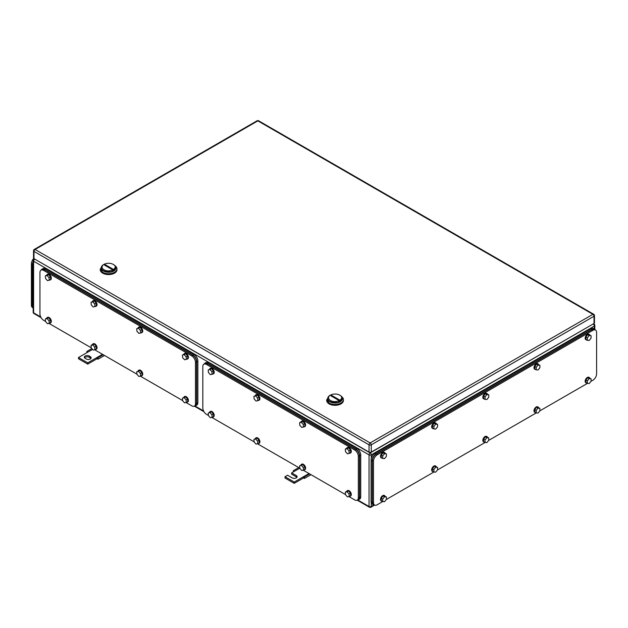 <?xml version="1.0" encoding="UTF-8"?>
<svg xmlns="http://www.w3.org/2000/svg" width="628" height="628" viewBox="0 0 628 628"><rect width="100%" height="100%" fill="white"/><g stroke="black" fill="none" stroke-linecap="round" stroke-linejoin="round"><path stroke-width="0.94" d="M86.797 352.716L86.852 351.452L87.732 352.175L78.5 357.513L87.732 362.843L96.971 357.513L96.971 358.792L98.078 359.185L97.85 357.803L96.971 357.513L102.513 354.31M104.523 355.472L98.078 359.185M91.821 348.587L86.852 351.452M92.552 349.396L87.732 352.175M103.204 354.71L97.85 357.803M87.732 362.843L87.732 364.122L96.971 358.792M78.5 357.513L78.5 358.792L87.732 364.122M89.215 356.013A2.873 1.656 180 0 0 86.083 355.66A2.873 1.656 180 0 0 84.309 357.191A2.873 1.656 180 0 0 85.149 358.36L86.256 359.004A2.873 1.656 180 0 0 89.388 359.365A2.873 1.656 180 0 0 91.162 357.827A2.873 1.656 180 0 0 90.322 356.657L89.215 356.013L89.215 357.293L90.322 357.936A2.873 1.656 180 0 1 90.942 358.47M84.529 357.827A2.873 1.656 180 0 1 89.215 357.293M293.3 471.942L293.355 470.678L294.234 471.4L291.651 472.892L296.267 475.561A2.873 1.656 180 0 1 297.107 476.731A2.873 1.656 180 0 1 295.333 478.261A2.873 1.656 180 0 1 292.208 477.908L287.585 475.239L285.002 476.731L294.234 482.061L303.473 476.731L303.473 478.01L304.58 478.41L304.352 477.029L303.473 476.731L309.015 473.536M311.025 474.69L304.58 478.41M298.716 467.585L293.355 470.678M257.48 443.776L299.807 468.213L294.234 471.4M309.706 473.936L304.352 477.029M294.234 482.061L294.234 483.34L303.473 478.01M285.002 476.731L285.002 478.01L294.234 483.34M291.651 472.892L291.651 474.171L296.267 476.84A2.873 1.656 180 0 1 296.887 477.374M113.778 264.71L113.228 264.388C119.469 267.661 109.664 273.329 103.989 269.726A6.531 3.768 180 0 1 103.989 264.388A6.531 3.768 180 0 1 113.228 264.388L113.778 264.71A7.316 4.223 180 0 1 115.921 267.701A7.316 4.223 180 0 1 111.407 271.594A7.316 4.223 180 0 1 103.432 270.684A7.316 4.223 180 0 1 101.296 267.701A7.316 4.223 180 0 1 103.432 264.71L103.989 264.388M104.491 265.11L111.98 269.436L112.726 269.004L105.229 264.678L104.491 265.11M101.296 267.866A7.316 4.223 0 0 0 101.296 268.038A7.316 4.223 0 0 0 103.432 271.021L111.407 271.94L115.913 267.866A7.316 4.223 180 0 1 111.541 271.908A7.316 4.223 180 0 1 103.432 271.021A7.316 4.223 180 0 1 101.296 267.866M106.258 266.131A5.228 3.014 60 0 1 105.229 264.678M101.901 266.005L100.245 269.742A8.36 4.828 0 0 0 102.694 273.156A8.36 4.828 0 0 0 111.808 274.201A8.36 4.828 0 0 0 116.965 269.742L116.965 268.894A8.36 4.828 0 0 0 115.309 266.005M100.245 268.894L102.694 272.301A8.36 4.828 0 0 0 111.808 273.353A8.36 4.828 0 0 0 116.965 268.894M340.227 395.452L339.677 395.13C345.918 398.403 336.113 404.063 330.438 400.46A6.531 3.768 180 0 1 330.438 395.13A6.531 3.768 180 0 1 339.677 395.13L340.227 395.452A7.316 4.223 180 0 1 342.37 398.435A7.316 4.223 180 0 1 337.856 402.336A7.316 4.223 180 0 1 329.888 401.425A7.316 4.223 180 0 1 327.745 398.435A7.316 4.223 180 0 1 329.888 395.452L330.438 395.13M330.94 395.844L338.437 400.169L339.175 399.746L331.678 395.42L330.94 395.844M327.745 398.607A7.316 4.223 0 0 0 327.745 398.78A7.316 4.223 0 0 0 329.888 401.763L337.856 402.681L342.362 398.607A7.316 4.223 180 0 1 337.99 402.642A7.316 4.223 180 0 1 329.888 401.763A7.316 4.223 180 0 1 327.745 398.607M332.707 396.865A5.228 3.014 60 0 1 331.678 395.42M328.35 396.747L326.701 400.483A8.36 4.828 0 0 0 329.143 403.898A8.36 4.828 0 0 0 338.257 404.942A8.36 4.828 0 0 0 343.414 400.483L343.414 399.628A8.36 4.828 0 0 0 341.758 396.747M326.701 399.628L329.143 403.043A8.36 4.828 0 0 0 338.257 404.087A8.36 4.828 0 0 0 343.414 399.628M594.017 323.491L594.017 316.237A1.57 0.903 0 0 0 594.473 315.601L594.473 322.847A1.57 0.903 0 0 1 594.017 323.491L371.258 452.097L371.258 444.844A1.57 0.903 -120 0 0 370.151 442.928A1.57 0.903 120 0 0 369.044 444.844A1.57 0.903 -0 0 0 371.258 444.844L594.017 316.237A1.57 0.903 -120 0 0 592.903 314.322L370.151 442.928L35.097 249.481A1.57 0.903 -120 0 0 34.312 249.402A1.57 1.57 0 0 0 33.527 250.76A1.57 0.903 0 0 0 33.983 251.404L369.044 444.844L369.044 452.097L33.983 258.658L33.983 251.404A1.57 0.903 120 0 1 35.097 249.481L257.849 120.874A1.57 0.903 -60 0 1 258.634 120.796A1.57 1.57 0 0 0 257.064 120.796L34.312 249.402M369.044 452.097A1.57 0.903 0 0 0 371.258 452.097M33.527 250.76L33.527 258.014A1.57 0.903 0 0 0 33.983 258.658M185.998 402.509L191.776 405.845A5.228 3.014 -120 0 0 194.39 406.104L195.496 405.468L196.58 403.074L196.58 361.697L195.473 362.34A5.228 3.014 -120 0 0 191.776 355.943L43.646 270.417A5.228 3.014 -120 0 0 41.032 270.158A5.228 3.014 -120 0 0 39.949 272.544L39.949 313.921A5.228 3.014 -120 0 0 43.646 320.319L45.538 321.418M182.622 400.562L140.303 376.125M136.928 374.178L94.608 349.749M91.233 347.802L48.913 323.365M194.39 406.104A5.228 3.014 -120 0 0 195.473 403.71L195.473 362.34M196.58 361.697C196.36 358.981 195.127 356.845 192.882 355.299L44.753 269.773L42.139 269.514L41.032 270.158M94.718 347.096L92.771 344.953L91.036 345.392L92.512 344.536L94.247 344.105L96.194 346.24L96.398 348.815L94.922 349.663L94.718 347.096L96.194 346.24M94.922 349.663L93.187 350.102L91.248 347.959L91.036 345.392M92.771 344.953L94.247 344.105M92.363 344.623A3.132 1.813 60 0 1 92.889 343.963A3.132 1.813 60 0 1 95.205 344.694A3.132 1.813 60 0 1 96.665 347.7A3.132 1.813 60 0 1 96.029 349.388A3.132 1.813 60 0 1 95.189 349.513M93.085 343.869A3.132 1.813 60 0 1 93.258 343.744A3.132 1.813 60 0 1 95.574 344.482A3.132 1.813 60 0 1 97.034 347.488A3.132 1.813 60 0 1 96.398 349.176A3.132 1.813 60 0 1 96.202 349.262M140.413 373.479L138.466 371.336L136.731 371.768L139.95 370.489L141.889 372.624L142.101 375.199L140.617 376.046L140.413 373.479L141.889 372.624M140.617 376.046L138.882 376.478L136.943 374.343L136.731 371.768M138.466 371.336L139.95 370.489M138.066 371.007A3.132 1.813 60 0 1 138.584 370.339A3.132 1.813 60 0 1 140.9 371.077A3.132 1.813 60 0 1 142.36 374.084A3.132 1.813 60 0 1 141.724 375.772A3.132 1.813 60 0 1 140.884 375.897M138.78 370.253A3.132 1.813 60 0 1 138.961 370.127A3.132 1.813 60 0 1 141.269 370.865A3.132 1.813 60 0 1 142.729 373.864A3.132 1.813 60 0 1 142.093 375.56A3.132 1.813 60 0 1 141.897 375.646M140.413 330.391L138.466 328.256L136.731 328.687L139.95 327.4L141.889 329.543L142.101 332.11L140.617 332.966L140.413 330.391L141.889 329.543M140.617 332.966L138.882 333.397L136.943 331.262L136.731 328.687M138.466 328.256L139.95 327.4M138.066 327.926A3.132 1.813 60 0 1 138.584 327.259A3.132 1.813 60 0 1 140.9 327.997A3.132 1.813 60 0 1 142.36 330.995A3.132 1.813 60 0 1 141.724 332.691A3.132 1.813 60 0 1 140.884 332.809M138.78 327.172A3.132 1.813 60 0 1 138.961 327.047A3.132 1.813 60 0 1 141.269 327.785A3.132 1.813 60 0 1 142.729 330.783A3.132 1.813 60 0 1 142.093 332.479A3.132 1.813 60 0 1 141.897 332.565M94.718 304.015L92.771 301.872L91.036 302.304L94.247 301.024L96.194 303.159L96.398 305.734L94.922 306.582L94.718 304.015L96.194 303.159M94.922 306.582L93.187 307.014L91.248 304.878L91.036 302.304M92.771 301.872L94.247 301.024M92.363 301.542A3.132 1.813 60 0 1 92.889 300.875A3.132 1.813 60 0 1 95.205 301.613A3.132 1.813 60 0 1 96.665 304.611A3.132 1.813 60 0 1 96.029 306.307A3.132 1.813 60 0 1 95.189 306.433M93.085 300.788A3.132 1.813 60 0 1 93.258 300.663A3.132 1.813 60 0 1 95.574 301.401A3.132 1.813 60 0 1 97.034 304.399A3.132 1.813 60 0 1 96.398 306.095A3.132 1.813 60 0 1 96.202 306.181M49.015 277.631L47.076 275.488L45.342 275.928L46.817 275.072L48.552 274.64L50.499 276.775L50.703 279.35L49.227 280.198L49.015 277.631L50.499 276.775M49.227 280.198L47.492 280.637L45.554 278.494L45.342 275.928M47.076 275.488L48.552 274.64M46.668 275.158A3.132 1.813 60 0 1 47.194 274.491A3.132 1.813 60 0 1 49.51 275.229A3.132 1.813 60 0 1 50.97 278.235A3.132 1.813 60 0 1 50.326 279.923A3.132 1.813 60 0 1 49.494 280.049M47.39 274.405A3.132 1.813 60 0 1 47.563 274.279A3.132 1.813 60 0 1 49.879 275.017A3.132 1.813 60 0 1 51.339 278.016A3.132 1.813 60 0 1 50.695 279.711A3.132 1.813 60 0 1 50.507 279.798M49.015 320.712L47.076 318.577L45.342 319.008L46.817 318.153L48.552 317.721L50.499 319.856L50.703 322.431L49.227 323.287L49.015 320.712L50.499 319.856M49.227 323.287L47.492 323.718L45.554 321.575L45.342 319.008M47.076 318.577L48.552 317.721M46.668 318.239A3.132 1.813 60 0 1 47.194 317.58A3.132 1.813 60 0 1 49.51 318.317A3.132 1.813 60 0 1 50.97 321.316A3.132 1.813 60 0 1 50.326 323.004A3.132 1.813 60 0 1 49.494 323.13M47.39 317.493A3.132 1.813 60 0 1 47.563 317.368A3.132 1.813 60 0 1 49.879 318.098A3.132 1.813 60 0 1 51.339 321.104A3.132 1.813 60 0 1 50.695 322.792A3.132 1.813 60 0 1 50.507 322.878M186.108 399.863L184.169 397.72L182.434 398.152L185.645 396.865L187.584 399.008L187.796 401.575L186.32 402.43L186.108 399.863L187.584 399.008M186.32 402.43L184.585 402.862L182.638 400.727L182.434 398.152M184.169 397.72L185.645 396.865M183.761 397.391A3.132 1.813 60 0 1 184.287 396.723A3.132 1.813 60 0 1 186.595 397.461A3.132 1.813 60 0 1 188.055 400.46A3.132 1.813 60 0 1 187.419 402.155A3.132 1.813 60 0 1 186.579 402.281M184.483 396.637A3.132 1.813 60 0 1 184.656 396.511A3.132 1.813 60 0 1 186.971 397.249A3.132 1.813 60 0 1 188.424 400.248A3.132 1.813 60 0 1 187.788 401.944A3.132 1.813 60 0 1 187.591 402.03M186.108 356.775L184.169 354.639L182.434 355.071L183.91 354.216L185.645 353.784L187.584 355.927L187.796 358.494L186.32 359.349L186.108 356.775L187.584 355.927M186.32 359.349L184.585 359.781L182.638 357.646L182.434 355.071M184.169 354.639L185.645 353.784M183.761 354.302A3.132 1.813 60 0 1 184.287 353.643A3.132 1.813 60 0 1 186.595 354.38A3.132 1.813 60 0 1 188.055 357.379A3.132 1.813 60 0 1 187.419 359.075A3.132 1.813 60 0 1 186.579 359.192M184.483 353.556A3.132 1.813 60 0 1 184.656 353.431A3.132 1.813 60 0 1 186.971 354.168A3.132 1.813 60 0 1 188.424 357.167A3.132 1.813 60 0 1 187.788 358.855A3.132 1.813 60 0 1 187.591 358.949M41.943 269.184L43.049 268.549A5.228 3.014 -120 0 1 45.656 268.808L194.162 354.545A5.228 3.014 -120 0 1 197.859 360.943L197.859 402.744L196.752 403.388L196.752 361.579C196.533 358.863 195.3 356.735 193.055 355.181L44.549 269.443L41.943 269.184L41.15 270.087M194.547 406.018L196.776 405.139A5.228 3.014 -120 0 0 197.859 402.744M195.669 405.774L196.752 403.388M595.517 330.053L594.41 329.417L591.796 329.676L376.062 454.232C373.817 455.779 372.585 457.914 372.365 460.63L372.365 502.007L373.448 504.394L374.555 505.038A5.228 3.014 120 0 1 373.472 502.643L373.472 461.266A5.228 3.014 120 0 1 377.169 454.868L592.903 330.312A5.228 3.014 120 0 1 595.517 330.053A5.228 3.014 120 0 1 596.6 332.447L596.6 373.825A5.228 3.014 120 0 1 592.903 380.223L590.987 381.329M374.555 505.038A5.228 3.014 120 0 0 377.169 504.779L382.782 501.536M587.439 383.378L539.821 410.869M536.273 412.918L488.663 440.409M485.106 442.457L437.496 469.948M433.948 471.997L386.33 499.488M539.892 408.318L538.047 408.153L536.202 410.453L534.726 409.597L536.571 407.297L539.892 408.318L539.892 410.783L538.047 413.075L536.202 412.91L536.202 410.453M538.047 408.153L536.571 407.297M536.202 412.91L534.726 412.062L534.726 409.597M535.692 412.62A3.132 1.813 -60 0 1 535.001 412.478A3.132 1.813 -60 0 1 534.357 411.042A3.132 1.813 -60 0 1 535.723 407.886A3.132 1.813 -60 0 1 538.141 407.046A3.132 1.813 -60 0 1 538.604 407.572M534.828 412.353A3.132 1.813 -60 0 1 534.632 412.266A3.132 1.813 -60 0 1 533.988 410.83A3.132 1.813 -60 0 1 535.354 407.674A3.132 1.813 -60 0 1 537.772 406.834A3.132 1.813 -60 0 1 537.945 406.96M591.058 378.778L589.213 378.613L587.368 380.913L585.885 380.058L587.737 377.758L591.058 378.778L591.058 381.243L589.213 383.535L587.368 383.37L587.368 380.913M589.213 378.613L587.737 377.758M587.368 383.37L585.885 382.523L585.885 380.058M586.858 383.08A3.132 1.813 -60 0 1 586.167 382.939A3.132 1.813 -60 0 1 585.516 381.502A3.132 1.813 -60 0 1 586.89 378.346A3.132 1.813 -60 0 1 589.3 377.507A3.132 1.813 -60 0 1 589.77 378.032M585.995 382.813A3.132 1.813 -60 0 1 585.798 382.727A3.132 1.813 -60 0 1 585.147 381.29A3.132 1.813 -60 0 1 586.513 378.135A3.132 1.813 -60 0 1 588.931 377.295A3.132 1.813 -60 0 1 589.103 377.42M591.058 335.697L589.213 335.533L587.368 337.825L585.885 336.977L587.737 334.677L591.058 335.697L591.058 338.162L589.213 340.454L587.368 340.29L587.368 337.825M589.213 335.533L587.737 334.677M587.368 340.29L585.885 339.442L585.885 336.977M586.858 339.999A3.132 1.813 -60 0 1 586.167 339.858A3.132 1.813 -60 0 1 585.516 338.421A3.132 1.813 -60 0 1 586.89 335.266A3.132 1.813 -60 0 1 589.3 334.426A3.132 1.813 -60 0 1 589.77 334.952M585.995 339.732A3.132 1.813 -60 0 1 585.798 339.638A3.132 1.813 -60 0 1 585.147 338.209A3.132 1.813 -60 0 1 586.513 335.054A3.132 1.813 -60 0 1 588.931 334.214A3.132 1.813 -60 0 1 589.103 334.339M539.892 365.237L538.047 365.072L536.202 367.364L534.726 366.517L536.571 364.216L539.892 365.237L539.892 367.694L538.047 369.994L536.202 369.829L536.202 367.364M538.047 365.072L536.571 364.216M536.202 369.829L534.726 368.974L534.726 366.517M535.692 369.539A3.132 1.813 -60 0 1 535.001 369.397A3.132 1.813 -60 0 1 534.357 367.961A3.132 1.813 -60 0 1 535.723 364.805A3.132 1.813 -60 0 1 538.141 363.965A3.132 1.813 -60 0 1 538.604 364.491M534.828 369.272A3.132 1.813 -60 0 1 534.632 369.178A3.132 1.813 -60 0 1 533.988 367.749A3.132 1.813 -60 0 1 535.354 364.593A3.132 1.813 -60 0 1 537.772 363.753A3.132 1.813 -60 0 1 537.945 363.879M488.733 394.776L486.888 394.612L485.036 396.904L483.56 396.056L485.405 393.756L488.733 394.776L488.733 397.234L486.888 399.534L485.036 399.369L485.036 396.904M486.888 394.612L485.405 393.756M485.036 399.369L483.56 398.513L483.56 396.056M484.526 399.078A3.132 1.813 -60 0 1 483.843 398.929A3.132 1.813 -60 0 1 483.191 397.5A3.132 1.813 -60 0 1 484.557 394.345A3.132 1.813 -60 0 1 486.975 393.505A3.132 1.813 -60 0 1 487.446 394.031M483.67 398.804A3.132 1.813 -60 0 1 483.474 398.717A3.132 1.813 -60 0 1 482.822 397.289A3.132 1.813 -60 0 1 484.188 394.133A3.132 1.813 -60 0 1 486.606 393.293A3.132 1.813 -60 0 1 486.779 393.418M488.733 437.857L486.888 437.692L485.036 439.993L483.56 439.137L485.405 436.837L488.733 437.857L488.733 440.322L486.888 442.614L485.036 442.45L485.036 439.993M486.888 437.692L485.405 436.837M485.036 442.45L483.56 441.602L483.56 439.137M484.526 442.159A3.132 1.813 -60 0 1 483.843 442.018A3.132 1.813 -60 0 1 483.191 440.581A3.132 1.813 -60 0 1 484.557 437.426A3.132 1.813 -60 0 1 486.975 436.586A3.132 1.813 -60 0 1 487.446 437.112M483.67 441.892A3.132 1.813 -60 0 1 483.474 441.806A3.132 1.813 -60 0 1 482.822 440.369A3.132 1.813 -60 0 1 484.188 437.214A3.132 1.813 -60 0 1 486.606 436.374A3.132 1.813 -60 0 1 486.779 436.499M437.567 424.316L435.722 424.151L433.877 426.443L432.394 425.596L434.246 423.296L437.567 424.316L437.567 426.773L435.722 429.073L433.877 428.908L433.877 426.443M435.722 424.151L434.246 423.296M433.877 428.908L432.394 428.053L432.394 425.596M433.367 428.618A3.132 1.813 -60 0 1 432.676 428.469A3.132 1.813 -60 0 1 432.025 427.04A3.132 1.813 -60 0 1 433.399 423.884A3.132 1.813 -60 0 1 435.808 423.044A3.132 1.813 -60 0 1 436.279 423.57M432.504 428.343A3.132 1.813 -60 0 1 432.307 428.257A3.132 1.813 -60 0 1 431.656 426.82A3.132 1.813 -60 0 1 433.03 423.672A3.132 1.813 -60 0 1 435.44 422.832A3.132 1.813 -60 0 1 435.612 422.958M437.567 467.397L435.722 467.232L433.877 469.532L432.394 468.676L434.246 466.376L437.567 467.397L437.567 469.862L435.722 472.154L433.877 471.989L433.877 469.532M435.722 467.232L434.246 466.376M433.877 471.989L432.394 471.141L432.394 468.676M433.367 471.699A3.132 1.813 -60 0 1 432.676 471.557A3.132 1.813 -60 0 1 432.025 470.121A3.132 1.813 -60 0 1 433.399 466.965A3.132 1.813 -60 0 1 435.808 466.125A3.132 1.813 -60 0 1 436.279 466.651M432.504 471.432A3.132 1.813 -60 0 1 432.307 471.345A3.132 1.813 -60 0 1 431.656 469.909A3.132 1.813 -60 0 1 433.03 466.753A3.132 1.813 -60 0 1 435.44 465.913A3.132 1.813 -60 0 1 435.612 466.039M386.408 496.936L384.556 496.772L382.711 499.064L381.235 498.216L383.08 495.916L386.408 496.936L386.408 499.393L384.556 501.694L382.711 501.529L382.711 499.064M384.556 496.772L383.08 495.916M382.711 501.529L381.235 500.673L381.235 498.216M382.201 501.238A3.132 1.813 -60 0 1 381.51 501.097A3.132 1.813 -60 0 1 380.866 499.66A3.132 1.813 -60 0 1 382.232 496.505A3.132 1.813 -60 0 1 384.65 495.665A3.132 1.813 -60 0 1 385.113 496.191M381.337 500.971A3.132 1.813 -60 0 1 381.141 500.877A3.132 1.813 -60 0 1 380.497 499.448A3.132 1.813 -60 0 1 381.863 496.293A3.132 1.813 -60 0 1 384.281 495.453A3.132 1.813 -60 0 1 384.454 495.578M386.408 453.856L384.556 453.683L382.711 455.983L381.235 455.135L383.08 452.835L386.408 453.856L386.408 456.313L384.556 458.613L382.711 458.448L382.711 455.983M384.556 453.683L383.08 452.835M382.711 458.448L381.235 457.592L381.235 455.135M382.201 458.15A3.132 1.813 -60 0 1 381.51 458.008A3.132 1.813 -60 0 1 380.866 456.58A3.132 1.813 -60 0 1 382.232 453.424A3.132 1.813 -60 0 1 384.65 452.584A3.132 1.813 -60 0 1 385.113 453.11M381.337 457.883A3.132 1.813 -60 0 1 381.141 457.796A3.132 1.813 -60 0 1 380.497 456.36A3.132 1.813 -60 0 1 381.863 453.212A3.132 1.813 -60 0 1 384.281 452.372A3.132 1.813 -60 0 1 384.454 452.498M373.268 504.716L372.153 504.08A5.228 3.014 120 0 1 371.077 501.686L371.077 459.884L372.184 460.52L372.184 502.322L373.268 504.716L374.414 504.951M595.375 329.975L593.484 328.46A5.228 3.014 120 0 0 590.877 328.719L374.767 453.487A5.228 3.014 120 0 0 371.077 459.884M594.598 329.096L591.984 329.355L375.874 454.123C373.636 455.669 372.404 457.804 372.184 460.52M32.625 307.626L32.483 307.539A5.228 3.014 -60 0 1 31.4 305.153L31.4 263.776A5.228 3.014 -60 0 1 33.731 258.461M33.158 308.324L32.326 306.111L32.326 264.31L33.158 261.122M348.87 496.544L354.647 499.88A5.228 3.014 -120 0 0 357.261 500.139L358.368 499.503L359.452 497.109L359.452 455.732L358.345 456.368A5.228 3.014 -120 0 0 354.647 449.97L206.518 364.452A5.228 3.014 -120 0 0 203.904 364.193A5.228 3.014 -120 0 0 202.82 366.579L202.82 407.957A5.228 3.014 -120 0 0 206.518 414.354L208.41 415.453M345.502 494.597L303.175 470.16M254.105 441.829L211.785 417.4M357.261 500.139A5.228 3.014 -120 0 0 358.345 497.745L358.345 456.368M359.452 455.732C359.232 453.016 357.999 450.88 355.762 449.334L207.625 363.808L205.011 363.549L203.904 364.193M257.59 441.131L255.643 438.988L253.908 439.419L257.127 438.14L259.066 440.275L259.278 442.85L257.794 443.698L257.59 441.131L259.066 440.275M257.794 443.698L256.059 444.129L254.12 441.994L253.908 439.419M255.643 438.988L257.127 438.14M255.243 438.658A3.132 1.813 60 0 1 255.769 437.991A3.132 1.813 60 0 1 258.077 438.729A3.132 1.813 60 0 1 259.537 441.735A3.132 1.813 60 0 1 258.901 443.423A3.132 1.813 60 0 1 258.061 443.549M255.957 437.904A3.132 1.813 60 0 1 256.138 437.779A3.132 1.813 60 0 1 258.446 438.517A3.132 1.813 60 0 1 259.906 441.515A3.132 1.813 60 0 1 259.27 443.211A3.132 1.813 60 0 1 259.074 443.297M303.285 467.515L301.346 465.372L299.611 465.803L302.822 464.524L304.761 466.659L304.973 469.226L303.497 470.082L303.285 467.515L304.761 466.659M303.497 470.082L301.762 470.513L299.815 468.378L299.611 465.803M301.346 465.372L302.822 464.524M300.938 465.042A3.132 1.813 60 0 1 301.464 464.375A3.132 1.813 60 0 1 303.779 465.113A3.132 1.813 60 0 1 305.232 468.111A3.132 1.813 60 0 1 304.596 469.807A3.132 1.813 60 0 1 303.756 469.932M301.66 464.288A3.132 1.813 60 0 1 301.833 464.163A3.132 1.813 60 0 1 304.148 464.901A3.132 1.813 60 0 1 305.601 467.899A3.132 1.813 60 0 1 304.965 469.595A3.132 1.813 60 0 1 304.768 469.681M303.285 424.426L301.346 422.291L299.611 422.723L301.087 421.867L302.822 421.435L304.761 423.578L304.973 426.145L303.497 427.001L303.285 424.426L304.761 423.578M303.497 427.001L301.762 427.433L299.815 425.297L299.611 422.723M301.346 422.291L302.822 421.435M300.938 421.953A3.132 1.813 60 0 1 301.464 421.294A3.132 1.813 60 0 1 303.779 422.032A3.132 1.813 60 0 1 305.232 425.03A3.132 1.813 60 0 1 304.596 426.726A3.132 1.813 60 0 1 303.756 426.844M301.66 421.207A3.132 1.813 60 0 1 301.833 421.082A3.132 1.813 60 0 1 304.148 421.82A3.132 1.813 60 0 1 305.601 424.818A3.132 1.813 60 0 1 304.965 426.506A3.132 1.813 60 0 1 304.768 426.6M257.59 398.05L255.643 395.907L253.908 396.339L257.127 395.051L259.066 397.194L259.278 399.761L257.794 400.617L257.59 398.05L259.066 397.194M257.794 400.617L256.059 401.049L254.12 398.913L253.908 396.339M255.643 395.907L257.127 395.051M255.243 395.577A3.132 1.813 60 0 1 255.769 394.91A3.132 1.813 60 0 1 258.077 395.648A3.132 1.813 60 0 1 259.537 398.647A3.132 1.813 60 0 1 258.901 400.342A3.132 1.813 60 0 1 258.061 400.468M255.957 394.824A3.132 1.813 60 0 1 256.138 394.698A3.132 1.813 60 0 1 258.446 395.436A3.132 1.813 60 0 1 259.906 398.435A3.132 1.813 60 0 1 259.27 400.13A3.132 1.813 60 0 1 259.074 400.217M211.895 371.666L209.948 369.523L208.213 369.955L211.424 368.675L213.371 370.81L213.575 373.385L212.099 374.233L211.895 371.666L213.371 370.81M212.099 374.233L210.364 374.665L208.425 372.53L208.213 369.955M209.948 369.523L211.424 368.675M209.54 369.193A3.132 1.813 60 0 1 210.066 368.526A3.132 1.813 60 0 1 212.382 369.264A3.132 1.813 60 0 1 213.842 372.271A3.132 1.813 60 0 1 213.206 373.958A3.132 1.813 60 0 1 212.366 374.084M210.262 368.44A3.132 1.813 60 0 1 210.435 368.314A3.132 1.813 60 0 1 212.751 369.052A3.132 1.813 60 0 1 214.211 372.051A3.132 1.813 60 0 1 213.575 373.746A3.132 1.813 60 0 1 213.379 373.833M211.895 414.747L209.948 412.612L208.213 413.043L211.424 411.756L213.371 413.891L213.575 416.466L212.099 417.322L211.895 414.747L213.371 413.891M212.099 417.322L210.364 417.753L208.425 415.61L208.213 413.043M209.948 412.612L211.424 411.756M209.54 412.274A3.132 1.813 60 0 1 210.066 411.615A3.132 1.813 60 0 1 212.382 412.345A3.132 1.813 60 0 1 213.842 415.351A3.132 1.813 60 0 1 213.206 417.039A3.132 1.813 60 0 1 212.366 417.165M210.262 411.521A3.132 1.813 60 0 1 210.435 411.395A3.132 1.813 60 0 1 212.751 412.133A3.132 1.813 60 0 1 214.211 415.139A3.132 1.813 60 0 1 213.575 416.827A3.132 1.813 60 0 1 213.379 416.914M348.98 493.891L347.041 491.755L345.306 492.187L346.782 491.332L348.516 490.9L350.455 493.043L350.667 495.61L349.192 496.465L348.98 493.891L350.455 493.043M349.192 496.465L347.457 496.897L345.51 494.762L345.306 492.187M347.041 491.755L348.516 490.9M346.632 491.426A3.132 1.813 60 0 1 347.158 490.758A3.132 1.813 60 0 1 349.474 491.496A3.132 1.813 60 0 1 350.934 494.495A3.132 1.813 60 0 1 350.291 496.191A3.132 1.813 60 0 1 349.458 496.308M347.355 490.672A3.132 1.813 60 0 1 347.527 490.546A3.132 1.813 60 0 1 349.843 491.284A3.132 1.813 60 0 1 351.303 494.283A3.132 1.813 60 0 1 350.659 495.979A3.132 1.813 60 0 1 350.463 496.065M348.98 450.81L347.041 448.675L345.306 449.106L346.782 448.251L348.516 447.819L350.455 449.962L350.667 452.529L349.192 453.385L348.98 450.81L350.455 449.962M349.192 453.385L347.457 453.816L345.51 451.673L345.306 449.106M347.041 448.675L348.516 447.819M346.632 448.337A3.132 1.813 60 0 1 347.158 447.678A3.132 1.813 60 0 1 349.474 448.416A3.132 1.813 60 0 1 350.934 451.414A3.132 1.813 60 0 1 350.291 453.102A3.132 1.813 60 0 1 349.458 453.228M347.355 447.591A3.132 1.813 60 0 1 347.527 447.466A3.132 1.813 60 0 1 349.843 448.196A3.132 1.813 60 0 1 351.303 451.202A3.132 1.813 60 0 1 350.659 452.89A3.132 1.813 60 0 1 350.463 452.976M204.814 363.219L205.921 362.584A5.228 3.014 -120 0 1 208.535 362.843L357.034 448.58A5.228 3.014 -120 0 1 360.731 454.978L360.731 496.779L359.624 497.423L359.624 455.614C359.404 452.898 358.172 450.763 355.927 449.216L207.428 363.479L204.814 363.219L204.022 364.122M357.418 500.053L359.648 499.174A5.228 3.014 -120 0 0 360.731 496.779M358.541 499.81L359.624 497.423M90.322 356.657L90.322 357.936M296.267 475.561L296.267 476.84M594.386 328.978L594.386 326.05L371.258 454.868L371.258 458.44M357.874 500.037L369.044 506.482A1.57 0.903 -60 0 0 369.366 507.204A1.57 1.57 0 0 0 370.936 507.204A1.57 0.903 -120 0 0 371.258 506.482L371.258 502.91M40.687 316.912L33.614 312.83L33.614 261.217L369.044 454.868L369.044 506.482A1.57 0.903 0 0 0 371.258 506.482L373.927 504.943M203.558 410.947L195.002 406.002M33.943 313.545A1.57 0.903 -60 0 1 33.614 312.83A1.57 0.903 180 0 1 33.158 312.187A1.57 1.57 0 0 0 33.943 313.545L41.095 317.674M593.091 324.024L370.151 452.953A1.57 0.903 60 0 1 371.258 454.868A1.57 0.903 0 0 1 369.044 454.868A1.57 0.903 -60 0 1 370.151 452.953L34.909 259.183M33.614 261.217A1.57 0.903 -60 0 1 34.728 259.293A1.57 0.903 -120 0 0 33.943 259.215A1.57 1.57 0 0 0 33.158 260.573A1.57 0.903 180 0 0 33.614 261.217M594.386 326.05A1.57 0.903 -120 0 0 593.272 324.127A1.57 0.903 120 0 1 594.057 324.056A1.57 1.57 0 0 1 594.842 325.414A1.57 0.903 0 0 1 594.386 326.05M594.473 315.601A1.57 1.57 0 0 0 593.688 314.243A1.57 0.903 -60 0 0 592.903 314.322L257.849 120.874A1.57 0.903 -120 0 0 257.064 120.796M192.882 355.299L191.776 355.943M43.646 270.417L44.753 269.773M196.58 403.074L195.473 403.71M194.162 354.545L193.055 355.181M197.859 360.943L196.752 361.579M45.656 268.808L44.549 269.443M591.796 329.676L592.903 330.312M377.169 454.868L376.062 454.232M372.365 460.63L373.472 461.266M373.472 502.643L372.365 502.007M371.077 501.686L372.184 502.322M590.877 328.719L591.984 329.355M374.767 453.487L375.874 454.123M33.158 264.788L31.4 263.776M32.326 305.679L31.4 305.153M33.158 306.59L32.326 306.111M355.762 449.334L354.647 449.97M206.518 364.452L207.625 363.808M359.452 497.109L358.345 497.745M357.034 448.58L355.927 449.216M360.731 454.978L359.624 455.614M208.535 362.843L207.428 363.479M369.366 507.204L357.199 500.178M203.967 411.709L194.327 406.143M370.936 507.204L374.626 505.069M33.158 312.187L33.158 260.573M33.943 259.215L34.454 258.924M594.842 329.268L594.842 325.414M593.546 323.758L594.057 324.056M593.688 314.243L258.634 120.796"/></g></svg>
